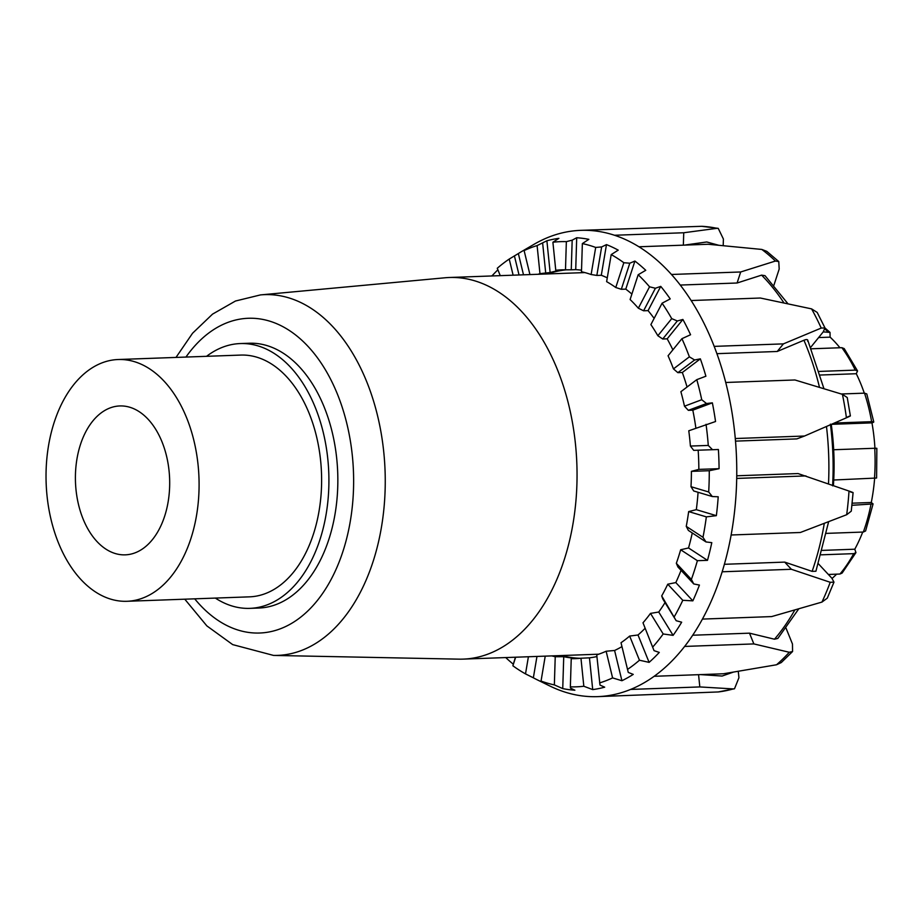 <?xml version="1.0" encoding="UTF-8"?>
<svg xmlns="http://www.w3.org/2000/svg" width="923" height="923" viewBox="0 0 923 923"><rect width="100%" height="100%" fill="white"/><g stroke="black" fill="none" stroke-linecap="round" stroke-linejoin="round"><path stroke-width="1.38" d="M240.28 343.564L249.21 343.241A132.485 83.739 87.9 0 1 324.319 407.401A132.485 83.739 87.9 0 1 258.798 608.038L249.879 608.361A132.485 83.739 -92.1 0 0 315.389 407.724A132.485 83.739 -92.1 0 0 240.28 343.564A132.485 83.739 -92.1 0 0 206.567 356.313M184.773 599.189L206.856 625.898L232.688 644.612L273.543 655.422L458.858 659.149A190.934 120.671 -92.1 0 0 463.15 659.114A190.934 120.671 -92.1 0 0 557.561 369.973A190.934 120.671 -92.1 0 0 449.316 277.5A190.934 120.671 -92.1 0 0 445.036 277.777L260.482 294.91L235.469 301.025L212.532 314.132L192.561 333.238L176.005 357.42M83.012 518.772A74.498 47.085 87.9 0 1 119.852 405.947A74.498 47.085 87.9 0 1 169.613 478.691A74.498 47.085 87.9 0 1 125.251 554.85A74.498 47.085 87.9 0 1 83.012 518.772M215.336 598.081A132.485 83.739 -92.1 0 0 249.879 608.361M118.179 359.52L240.707 355.078A120.971 76.459 87.9 0 1 309.274 413.666A120.971 76.459 87.9 0 1 249.464 596.846L126.936 601.288A120.971 76.459 -92.1 0 0 186.746 418.107A120.971 76.459 -92.1 0 0 118.179 359.52A120.971 76.459 -92.1 0 0 46.15 483.167A120.971 76.459 -92.1 0 0 126.936 601.288M862.717 532.063A139.211 87.985 87.9 0 1 854.79 549.208L855.944 552.612L853.706 553.65L821.182 554.827M854.79 549.208L822.416 550.385M826.466 533.379L863.34 532.04L865.601 530.956L873.077 503.923L851.952 505.308M874.612 478.541A139.211 87.985 87.9 0 1 871.277 502.493L873.077 503.923M871.277 502.493L852.183 503.185M833.723 480.018L876.596 478.022L876.85 448.336M875.569 448.647C877.496 448.324 877.219 448.197 874.727 448.266L833.677 449.743M834.392 423.034L871.635 421.684C874.127 421.661 874.427 421.984 872.547 422.676L871.958 422.872A139.211 87.985 87.9 0 1 874.935 448.255M871.958 422.872L831.392 424.338M841.291 393.994L864.528 393.152L866.789 393.936L873.781 421.973L872.547 422.676M819.255 371.427L855.263 370.123L857.559 370.954L856.29 373.723A139.211 87.985 87.9 0 1 864.297 393.163M856.29 373.723L820.328 375.026M857.559 370.954L844.222 348.617L841.88 347.683L811.363 348.79M823.224 331.876L830.008 332.418L830.112 337.149A139.211 87.985 87.9 0 1 839.942 347.752M830.112 337.149L818.609 337.564M828.358 574.464L839.953 574.037L842.134 573.068L855.944 552.612M836.607 574.164A139.211 87.985 87.9 0 1 832.073 578.456M545.228 656.138L541.005 681.336L545.101 683.343A226.504 143.157 87.9 0 1 537.728 680.055L549.97 686.054A233.288 147.449 -92.1 0 0 569.387 693.381A233.288 147.449 87.9 0 0 594.62 696.692A233.288 147.449 -92.1 0 0 597.619 696.634A233.288 147.449 -92.1 0 0 630.594 689.435L699.819 686.931L733.289 688.916A233.288 147.449 87.9 0 1 718.244 691.95L734.523 688.766M738.285 671.367L738.931 677.736L734.512 688.754L733.289 688.916M718.244 691.95L597.619 696.634M776.531 664.768L781.296 662.541L792.569 651.523L789.292 652.273A233.288 147.449 87.9 0 1 776.531 664.768L723.367 673.778L654.142 676.294A233.288 147.449 -92.1 0 0 684.635 646.435L753.849 643.919L789.292 652.273M786.073 628.24L792.465 644L792.569 651.511M818.436 563.826L831.923 578.283L833.977 582.159L830.215 582.286A233.288 147.449 87.9 0 1 821.955 602.084L827.296 598.15L833.977 582.148M828.646 521.703L815.909 571.245L812.113 571.372L784.7 562.107L791.392 569.283L830.215 582.286M850.498 491.959C854.329 493.078 853.844 492.767 849.01 491.059A233.288 147.449 87.9 0 1 846.679 514.722L851.26 511.169M736.739 475.795L798.06 473.568L849.01 491.059M850.383 415.927L847.245 397.548L842.422 394.34A233.288 147.449 87.9 0 1 846.426 417.796C851.11 415.731 851.583 415.385 847.833 416.758M846.426 417.796L804.51 436.025L735.285 438.529A233.288 147.449 -92.1 0 0 725.732 382.48L794.957 379.976L842.422 394.34M824.977 327.919L817.19 312.424L811.582 308.882A233.288 147.449 87.9 0 1 821.216 328.069L824.977 327.919L823.201 331.911L810.752 347.267M821.216 328.069L783.408 343.875L714.183 346.379A233.288 147.449 -92.1 0 0 691.154 300.54L760.367 298.025L811.582 308.882M778.77 261.555L766.771 251.333L761.821 249.441A233.288 147.449 87.9 0 1 775.435 261.036L778.77 261.567L779.185 269.043L773.912 285.242M775.435 261.036L740.684 271.973L671.459 274.477A233.288 147.449 -92.1 0 0 638.935 246.776L708.16 244.26L761.821 249.441M718.244 228.362L701.757 226.308A233.288 147.449 87.9 0 1 716.986 228.316L718.244 228.385L723.401 239.034L723.205 245.61M716.986 228.316L683.735 232.758L614.51 235.261A233.288 147.449 -92.1 0 0 580.729 230.346L701.757 226.308M580.729 230.346A233.288 147.449 -92.1 0 0 578.11 230.485A233.288 147.449 87.9 0 0 553.189 235.503A233.288 147.449 -92.1 0 0 533.956 244.353L522.187 251.218A226.504 143.157 87.9 0 1 529.664 247.237L524.114 250.583L529.929 274.581M846.679 514.722L800.356 532.49L731.131 534.994A233.288 147.449 -92.1 0 0 736.704 478.426L805.929 475.922M821.955 602.084L771.651 616.587L702.426 619.091A233.288 147.449 -92.1 0 0 722.167 571.787L791.392 569.283M683.355 245.16L683.735 232.758M718.406 245.172L706.741 241.976L685.443 244.964M787.965 303.771L765.017 275.677L761.602 275.135L737.096 283.003L740.684 271.973M737.096 283.003L680.263 285.057M807.671 341.233C808.133 339.399 806.887 339.076 803.933 340.252L777.235 351.478L783.408 343.875M777.235 351.478L716.906 353.671M735.516 441.125L796.837 438.898L804.51 436.025M692.7 635.232L749.499 633.166L753.849 643.919M676.19 620.717L662.829 599.039L661.699 595.923L676.19 620.717L681.67 622.206A226.504 143.157 87.9 0 1 673.109 635.359L663.187 633.974L650.496 613.391L658.734 612.03A194.511 122.932 -92.1 0 0 665.033 602.615M673.109 635.359L658.734 612.03M693.761 583.947L677.932 566.987L676.328 563.307L691.373 579.436L693.761 583.947L699.426 585.078A226.504 143.157 87.9 0 1 692.85 600.85L682.789 600.308L667.756 584.201L675.821 582.586A194.511 122.932 -92.1 0 0 681.059 570.322M692.85 600.85L675.821 582.586M705.991 541.939L688.385 530.425L686.25 526.364L702.98 537.301L705.991 541.939L711.795 542.655A226.504 143.157 87.9 0 1 707.48 560.353L697.384 560.688L680.666 549.762L688.535 547.962A194.511 122.932 -92.1 0 0 692.273 532.975M707.48 560.353L688.535 547.962M712.325 496.539L693.715 490.978L691.004 486.698L708.691 491.982L712.325 496.539L718.209 496.793A226.504 143.157 87.9 0 1 716.352 515.657L706.337 516.868L688.662 511.584L696.323 509.669A194.511 122.932 -92.1 0 0 698.076 492.282M716.352 515.657L696.323 509.669M712.51 449.709L693.704 450.355L690.404 446.051L708.276 445.44L712.51 449.709L718.394 449.501A226.504 143.157 87.9 0 1 719.075 468.688L709.268 470.73L691.408 471.341L698.849 469.38A194.511 122.932 -92.1 0 0 698.169 450.205M719.075 468.688L698.849 469.38M706.51 403.524L688.339 410.331L684.474 406.201L701.734 399.728L706.51 403.524L712.36 402.843A226.504 143.157 87.9 0 1 715.544 421.523L688.777 430.787A194.511 122.932 87.9 0 1 690.404 446.051M694.615 359.982L677.863 372.661L673.455 368.888L689.377 356.832L694.615 359.982L700.349 358.851A226.504 143.157 87.9 0 1 705.899 376.215L696.784 379.653L680.886 391.698A194.511 122.932 87.9 0 1 684.474 406.201M677.32 320.985L662.726 338.995L657.857 335.741L671.725 318.631L677.32 320.985L682.893 319.45A226.504 143.157 87.9 0 1 690.566 334.737L681.924 338.683L668.067 355.782A194.511 122.932 87.9 0 1 673.455 368.888M655.399 288.253L643.596 310.786L638.347 308.213L649.55 286.799L655.399 288.253L660.753 286.372A226.504 143.157 87.9 0 1 670.225 298.914L662.091 303.206L650.888 324.608A194.511 122.932 87.9 0 1 657.857 335.741M629.798 263.205L621.317 289.291L615.768 287.503L623.833 262.72L629.798 263.205L634.909 261.059A226.504 143.157 87.9 0 1 645.754 270.301L638.174 274.754L630.109 299.525A194.511 122.932 87.9 0 1 638.347 308.213M601.646 246.937L596.846 275.435L591.124 274.523L595.693 247.445L601.646 246.937L606.48 244.607A226.504 143.157 87.9 0 1 618.225 250.145L611.199 254.598L606.63 281.653A194.511 122.932 87.9 0 1 615.768 287.503M572.179 240.165L571.256 269.816L565.487 269.828L566.353 241.641L572.179 240.165L576.702 237.753A226.504 143.157 87.9 0 1 588.839 239.345L582.355 243.591L581.478 271.754A194.511 122.932 87.9 0 1 591.124 274.523M558.888 238.353L552.9 242.241L555.761 270.266L562.13 270.116A194.511 122.932 -92.1 0 0 550.131 272.539L539.967 273.635L537.105 245.576L546.889 240.776A226.504 143.157 87.9 0 1 558.888 238.353M513.13 275.192L509.219 259.063A222.731 140.769 87.9 0 0 497.266 268.27L500.254 275.654M513.176 664.11A226.504 143.157 87.9 0 1 505.827 657.661L505.862 657.568M537.728 680.055A226.504 143.157 87.9 0 1 533.356 677.805L525.51 673.894L528.406 656.749M533.356 677.805L536.967 656.438M562.742 688.604L554.354 684.901L555.231 656.738L563.734 656.703A194.511 122.932 -92.1 0 0 575.871 658.295L571.233 658.664L570.356 686.839L570.483 688.108L574.879 690.208A226.504 143.157 87.9 0 1 562.742 688.604L563.734 656.703M650.496 613.391A194.511 122.932 87.9 0 1 642.996 622.794L654.038 650.646L659.276 652.423A226.504 143.157 87.9 0 1 649.111 662.368L639.454 660.222L629.659 636.062A194.511 122.932 87.9 0 1 621.017 642.731L628.263 672.417L633.236 674.39A226.504 143.157 87.9 0 1 621.917 680.724L612.595 677.909L606.134 651.234A194.511 122.932 87.9 0 1 596.743 654.857L599.996 685.097L604.692 687.174A226.504 143.157 87.9 0 1 592.704 689.596L583.821 686.25L580.959 658.226L589.462 657.834A194.511 122.932 -92.1 0 0 596.916 656.553M592.704 689.596L589.462 657.834M621.917 680.724L614.591 650.484A194.511 122.932 -92.1 0 0 621.964 646.608M606.134 651.234L614.591 650.484M712.36 402.843L692.804 410.17L688.339 410.331M695.884 428.122A194.511 122.932 -92.1 0 0 692.804 410.17M700.349 358.851L682.328 372.5L677.863 372.661M687.058 387.025A194.511 122.932 -92.1 0 0 682.328 372.5M682.893 319.45L667.191 338.833L662.726 338.995M672.879 349.852A194.511 122.932 -92.1 0 0 667.191 338.833M660.753 286.372L648.061 310.624L643.596 310.786M654.142 318.389A194.511 122.932 -92.1 0 0 648.061 310.624M634.909 261.059L625.771 289.13L621.317 289.291M631.886 294.068A194.511 122.932 -92.1 0 0 625.771 289.13M606.48 244.607L601.3 275.273L596.846 275.435M607.276 277.835A194.511 122.932 -92.1 0 0 601.3 275.273M576.702 237.753L575.721 269.654L571.256 269.816M581.525 270.185A194.511 122.932 -92.1 0 0 575.721 269.654M546.889 240.776L550.131 272.539M509.219 259.063L518.345 253.56A226.504 143.157 87.9 0 1 522.187 251.218M518.345 253.56L523.503 274.812M491.532 275.977L492.305 275.527A226.504 143.157 87.9 0 1 497.889 269.816M542.655 243.187L545.678 272.7M514.399 255.856L519.038 274.973M515.669 657.211L512.876 665.771L515.415 657.222M580.302 658.295A194.511 122.932 87.9 0 1 561.634 655.549M691.408 471.341A194.511 122.932 87.9 0 1 691.004 486.698M688.662 511.584A194.511 122.932 87.9 0 1 686.25 526.364M680.666 549.762A194.511 122.932 87.9 0 1 676.328 563.307M667.756 584.201A194.511 122.932 87.9 0 1 661.699 595.923M654.038 650.646L642.996 622.794M629.659 636.062L638.012 634.989A194.511 122.932 -92.1 0 0 645.015 628.39M580.959 658.226A194.511 122.932 87.9 0 1 575.398 658.63A194.511 122.932 87.9 0 1 571.233 658.664M555.231 656.738A194.511 122.932 87.9 0 1 551.827 655.895M537.994 274.293A194.511 122.932 87.9 0 1 539.967 273.635M555.761 270.266A194.511 122.932 87.9 0 1 561.311 269.862A194.511 122.932 87.9 0 1 565.487 269.828M547.812 273.935A194.511 122.932 87.9 0 1 566.48 269.816M639.454 660.222A222.731 140.769 87.9 0 1 627.49 669.429M612.595 677.909A222.731 140.769 87.9 0 1 599.604 682.916M583.821 686.25A222.731 140.769 87.9 0 1 570.356 686.839M554.354 684.901A222.731 140.769 87.9 0 1 541.016 681.047M525.51 673.894A222.731 140.769 87.9 0 1 512.876 665.771M524.114 250.583A222.731 140.769 87.9 0 1 537.105 245.576M552.9 242.241A222.731 140.769 87.9 0 1 566.353 241.641M582.355 243.591A222.731 140.769 87.9 0 1 595.693 247.445M611.199 254.598A222.731 140.769 87.9 0 1 623.833 262.72M638.174 274.754A222.731 140.769 87.9 0 1 649.55 286.799M662.091 303.206A222.731 140.769 87.9 0 1 671.725 318.631M681.924 338.683A222.731 140.769 87.9 0 1 689.377 356.832M696.784 379.653A222.731 140.769 87.9 0 1 701.734 399.728M706.037 424.326A222.731 140.769 87.9 0 1 708.276 445.44M709.268 470.73A222.731 140.769 87.9 0 1 708.691 491.982M706.337 516.868A222.731 140.769 87.9 0 1 702.98 537.301M697.384 560.688A222.731 140.769 87.9 0 1 691.373 579.436M682.789 600.308A222.731 140.769 87.9 0 1 674.401 616.529M663.187 633.974A222.731 140.769 87.9 0 1 652.792 646.965M649.111 662.368L638.012 634.989M654.142 676.294A233.288 147.449 87.9 0 1 630.594 689.435M702.426 619.091A233.288 147.449 87.9 0 1 684.635 646.435M731.131 534.994A233.288 147.449 87.9 0 1 722.167 571.787M735.285 438.529A233.288 147.449 87.9 0 1 736.704 478.426M714.183 346.379A233.288 147.449 87.9 0 1 725.732 382.48M671.459 274.477A233.288 147.449 87.9 0 1 691.154 300.54M614.51 235.261A233.288 147.449 87.9 0 1 638.935 246.776M724.382 564.299L784.7 562.107M798.73 608.892L777.847 638.428L774.489 639.212L749.499 633.166M733.139 672.209L722.109 676.04L700.522 674.609M698.561 674.678L699.819 686.931M831.254 424.407A188.742 119.298 87.9 0 1 833.4 485.567M273.543 655.422A180.493 114.071 -92.1 0 0 371.992 564.841A180.493 114.071 -92.1 0 0 366.858 382.064A180.493 114.071 -92.1 0 0 260.482 294.91M185.95 357.063A157.475 99.522 87.9 0 1 337.576 394.536A157.475 99.522 87.9 0 1 322.242 593.974A157.475 99.522 87.9 0 1 194.707 598.831M870.92 504.616A145.926 92.231 87.9 0 1 863.34 532.04M874.727 448.266A145.926 92.231 87.9 0 1 874.462 478.541M864.528 393.152A145.926 92.231 87.9 0 1 871.635 421.684M841.88 347.683A145.926 92.231 87.9 0 1 855.263 370.123M824.943 329.061A145.926 92.231 87.9 0 1 827.873 331.703M853.706 553.65A145.926 92.231 87.9 0 1 839.953 574.037M761.602 275.135A220.816 139.558 87.9 0 1 783.95 302.917M803.933 340.252A220.816 139.558 87.9 0 1 819.486 387.337M826.477 426.472A220.816 139.558 87.9 0 1 828.508 483.848M824.285 523.376A220.816 139.558 87.9 0 1 812.113 571.372M794.795 610.022A220.816 139.558 87.9 0 1 774.489 639.212M731.235 672.521A220.816 139.558 87.9 0 1 722.109 676.04M706.741 241.976A220.816 139.558 87.9 0 1 716.467 244.999M463.15 659.114L598.715 654.199M449.316 277.5L584.894 272.585M830.008 332.407L825.024 328.034M851.271 511.169L853.094 492.628M807.729 340.091L823.951 388.687M830.423 424.153C833.008 444.644 833.746 465.215 832.604 485.833"/></g></svg>
